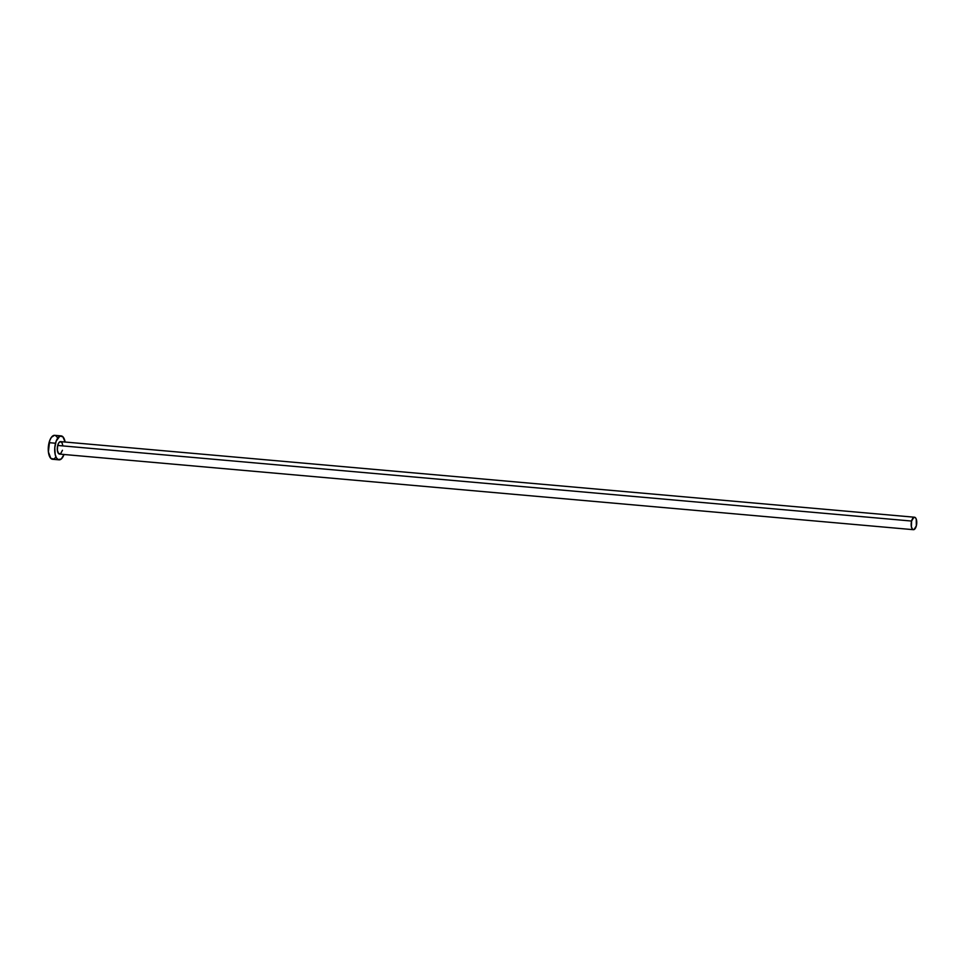 <?xml version="1.0" encoding="UTF-8"?>
<svg xmlns="http://www.w3.org/2000/svg" width="965" height="965" viewBox="0 0 965 965"><rect width="100%" height="100%" fill="white"/><g stroke="black" fill="none" stroke-linecap="round" stroke-linejoin="round"><path stroke-width="1.45" d="M62.448 450.269L60.711 453.634L58.6 453.61L57.357 450.221L57.695 445.456A6.248 2.75 95.1 0 0 59.516 454.093L913.409 529.688A6.248 2.75 -84.9 0 1 911.587 521.052L57.695 445.456L58.925 442.67L60.53 441.632L61.989 442.694L62.797 445.504M914.506 517.228L60.626 441.632A6.248 2.75 95.1 0 0 57.695 445.456L911.587 521.052A6.248 2.75 -84.9 0 1 914.506 517.228A6.248 2.75 -84.9 0 1 916.328 525.865A6.248 2.75 -84.9 0 1 913.409 529.688M61.133 435.891L54.679 435.324A12.026 5.283 95.1 0 0 49.058 442.658A12.026 5.283 95.1 0 0 52.556 459.268L59.01 459.835A12.026 5.283 -84.9 0 1 55.512 443.237L49.058 442.658L55.512 443.237A12.026 5.283 -84.9 0 1 61.133 435.891A12.026 5.283 -84.9 0 1 65.125 442.03L62.906 436.807L59.902 436.096L56.151 441.162L54.776 447.82L55.174 454.479L56.404 457.808L58.177 459.605L61.29 458.954L64.028 454.491A12.026 5.283 -84.9 0 1 59.01 459.835M54.498 435.312L51.398 437.302L49.698 440.595L48.383 451.837L50.783 458.351L53.799 459.063L55.837 457.289M57.297 437.35L55.512 435.553M916.328 525.865L916.231 519.073L915.435 517.71L913.867 517.337L911.587 521.052L911.406 526.902L912.48 529.206L914.048 529.58L916.328 525.865"/></g></svg>
